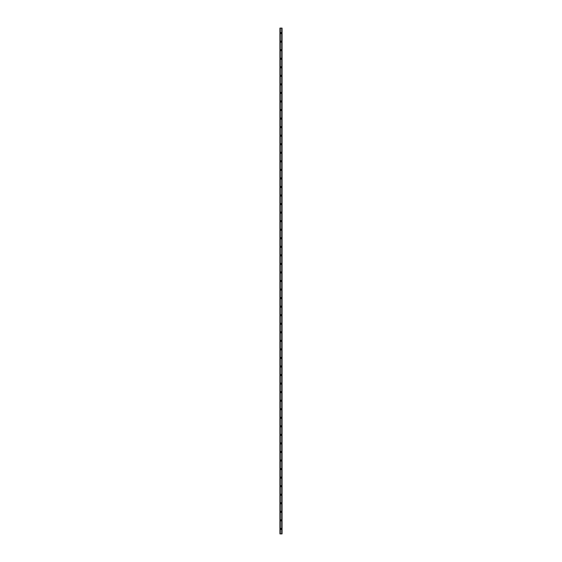 <?xml version="1.0" encoding="UTF-8"?>
<svg xmlns="http://www.w3.org/2000/svg" width="562" height="562" viewBox="0 0 562 562"><rect width="100%" height="100%" fill="white"/><g stroke="black" fill="none" stroke-linecap="round" stroke-linejoin="round"><path stroke-width="0.84" d="M280.466 528.912A0.534 0.534 0 0 1 281 528.378A0.534 0.534 0 0 1 281.534 528.912A0.534 0.534 0 0 1 281 529.446A0.534 0.534 0 0 1 280.466 528.912M280.466 520.363A0.534 0.534 0 0 1 281 519.829A0.534 0.534 0 0 1 281.534 520.363A0.534 0.534 0 0 1 281 520.897A0.534 0.534 0 0 1 280.466 520.363M280.466 511.813A0.534 0.534 0 0 1 281 511.279A0.534 0.534 0 0 1 281.534 511.813A0.534 0.534 0 0 1 281 512.347A0.534 0.534 0 0 1 280.466 511.813M280.466 503.264A0.534 0.534 0 0 1 281 502.73A0.534 0.534 0 0 1 281.534 503.264A0.534 0.534 0 0 1 281 503.798A0.534 0.534 0 0 1 280.466 503.264M280.466 494.722A0.534 0.534 0 0 1 281 494.181A0.534 0.534 0 0 1 281.534 494.722A0.534 0.534 0 0 1 281 495.255A0.534 0.534 0 0 1 280.466 494.722M280.466 486.172A0.534 0.534 0 0 1 281 485.638A0.534 0.534 0 0 1 281.534 486.172A0.534 0.534 0 0 1 281 486.706A0.534 0.534 0 0 1 280.466 486.172M280.466 477.623A0.534 0.534 0 0 1 281 477.089A0.534 0.534 0 0 1 281.534 477.623A0.534 0.534 0 0 1 281 478.157A0.534 0.534 0 0 1 280.466 477.623M280.466 469.073A0.534 0.534 0 0 1 281 468.539A0.534 0.534 0 0 1 281.534 469.073A0.534 0.534 0 0 1 281 469.607A0.534 0.534 0 0 1 280.466 469.073M280.466 460.524A0.534 0.534 0 0 1 281 459.99A0.534 0.534 0 0 1 281.534 460.524A0.534 0.534 0 0 1 281 461.058A0.534 0.534 0 0 1 280.466 460.524M280.466 451.974A0.534 0.534 0 0 1 281 451.441A0.534 0.534 0 0 1 281.534 451.974A0.534 0.534 0 0 1 281 452.508A0.534 0.534 0 0 1 280.466 451.974M280.466 443.425A0.534 0.534 0 0 1 281 442.891A0.534 0.534 0 0 1 281.534 443.425A0.534 0.534 0 0 1 281 443.959A0.534 0.534 0 0 1 280.466 443.425M280.466 434.876A0.534 0.534 0 0 1 281 434.342A0.534 0.534 0 0 1 281.534 434.876A0.534 0.534 0 0 1 281 435.409A0.534 0.534 0 0 1 280.466 434.876M280.466 426.326A0.534 0.534 0 0 1 281 425.792A0.534 0.534 0 0 1 281.534 426.326A0.534 0.534 0 0 1 281 426.86A0.534 0.534 0 0 1 280.466 426.326M280.466 417.777A0.534 0.534 0 0 1 281 417.243A0.534 0.534 0 0 1 281.534 417.777A0.534 0.534 0 0 1 281 418.311A0.534 0.534 0 0 1 280.466 417.777M280.466 409.234A0.534 0.534 0 0 1 281 408.693A0.534 0.534 0 0 1 281.534 409.234A0.534 0.534 0 0 1 281 409.768A0.534 0.534 0 0 1 280.466 409.234M280.466 400.685A0.534 0.534 0 0 1 281 400.151A0.534 0.534 0 0 1 281.534 400.685A0.534 0.534 0 0 1 281 401.219A0.534 0.534 0 0 1 280.466 400.685M280.466 392.136A0.534 0.534 0 0 1 281 391.602A0.534 0.534 0 0 1 281.534 392.136A0.534 0.534 0 0 1 281 392.669A0.534 0.534 0 0 1 280.466 392.136M280.466 383.586A0.534 0.534 0 0 1 281 383.052A0.534 0.534 0 0 1 281.534 383.586A0.534 0.534 0 0 1 281 384.12A0.534 0.534 0 0 1 280.466 383.586M280.466 375.037A0.534 0.534 0 0 1 281 374.503A0.534 0.534 0 0 1 281.534 375.037A0.534 0.534 0 0 1 281 375.571A0.534 0.534 0 0 1 280.466 375.037M280.466 366.487A0.534 0.534 0 0 1 281 365.953A0.534 0.534 0 0 1 281.534 366.487A0.534 0.534 0 0 1 281 367.021A0.534 0.534 0 0 1 280.466 366.487M280.466 357.938A0.534 0.534 0 0 1 281 357.404A0.534 0.534 0 0 1 281.534 357.938A0.534 0.534 0 0 1 281 358.472A0.534 0.534 0 0 1 280.466 357.938M280.466 349.388A0.534 0.534 0 0 1 281 348.854A0.534 0.534 0 0 1 281.534 349.388A0.534 0.534 0 0 1 281 349.922A0.534 0.534 0 0 1 280.466 349.388M280.466 340.839A0.534 0.534 0 0 1 281 340.305A0.534 0.534 0 0 1 281.534 340.839A0.534 0.534 0 0 1 281 341.373A0.534 0.534 0 0 1 280.466 340.839M280.466 332.29A0.534 0.534 0 0 1 281 331.756A0.534 0.534 0 0 1 281.534 332.29A0.534 0.534 0 0 1 281 332.823A0.534 0.534 0 0 1 280.466 332.29M280.466 323.747A0.534 0.534 0 0 1 281 323.206A0.534 0.534 0 0 1 281.534 323.747A0.534 0.534 0 0 1 281 324.281A0.534 0.534 0 0 1 280.466 323.747M280.466 315.198A0.534 0.534 0 0 1 281 314.664A0.534 0.534 0 0 1 281.534 315.198A0.534 0.534 0 0 1 281 315.732A0.534 0.534 0 0 1 280.466 315.198M280.466 306.648A0.534 0.534 0 0 1 281 306.114A0.534 0.534 0 0 1 281.534 306.648A0.534 0.534 0 0 1 281 307.182A0.534 0.534 0 0 1 280.466 306.648M280.466 298.099A0.534 0.534 0 0 1 281 297.565A0.534 0.534 0 0 1 281.534 298.099A0.534 0.534 0 0 1 281 298.633A0.534 0.534 0 0 1 280.466 298.099M280.466 289.549A0.534 0.534 0 0 1 281 289.016A0.534 0.534 0 0 1 281.534 289.549A0.534 0.534 0 0 1 281 290.083A0.534 0.534 0 0 1 280.466 289.549M280.466 281A0.534 0.534 0 0 1 281 280.466A0.534 0.534 0 0 1 281.534 281A0.534 0.534 0 0 1 281 281.534A0.534 0.534 0 0 1 280.466 281M280.466 272.451A0.534 0.534 0 0 1 281 271.917A0.534 0.534 0 0 1 281.534 272.451A0.534 0.534 0 0 1 281 272.984A0.534 0.534 0 0 1 280.466 272.451M280.466 263.901A0.534 0.534 0 0 1 281 263.367A0.534 0.534 0 0 1 281.534 263.901A0.534 0.534 0 0 1 281 264.435A0.534 0.534 0 0 1 280.466 263.901M280.466 255.352A0.534 0.534 0 0 1 281 254.818A0.534 0.534 0 0 1 281.534 255.352A0.534 0.534 0 0 1 281 255.886A0.534 0.534 0 0 1 280.466 255.352M280.466 246.802A0.534 0.534 0 0 1 281 246.268A0.534 0.534 0 0 1 281.534 246.802A0.534 0.534 0 0 1 281 247.336A0.534 0.534 0 0 1 280.466 246.802M280.466 238.253A0.534 0.534 0 0 1 281 237.719A0.534 0.534 0 0 1 281.534 238.253A0.534 0.534 0 0 1 281 238.794A0.534 0.534 0 0 1 280.466 238.253M280.466 229.71A0.534 0.534 0 0 1 281 229.177A0.534 0.534 0 0 1 281.534 229.71A0.534 0.534 0 0 1 281 230.244A0.534 0.534 0 0 1 280.466 229.71M280.466 221.161A0.534 0.534 0 0 1 281 220.627A0.534 0.534 0 0 1 281.534 221.161A0.534 0.534 0 0 1 281 221.695A0.534 0.534 0 0 1 280.466 221.161M280.466 212.612A0.534 0.534 0 0 1 281 212.078A0.534 0.534 0 0 1 281.534 212.612A0.534 0.534 0 0 1 281 213.146A0.534 0.534 0 0 1 280.466 212.612M280.466 204.062A0.534 0.534 0 0 1 281 203.528A0.534 0.534 0 0 1 281.534 204.062A0.534 0.534 0 0 1 281 204.596A0.534 0.534 0 0 1 280.466 204.062M280.466 195.513A0.534 0.534 0 0 1 281 194.979A0.534 0.534 0 0 1 281.534 195.513A0.534 0.534 0 0 1 281 196.047A0.534 0.534 0 0 1 280.466 195.513M280.466 186.963A0.534 0.534 0 0 1 281 186.429A0.534 0.534 0 0 1 281.534 186.963A0.534 0.534 0 0 1 281 187.497A0.534 0.534 0 0 1 280.466 186.963M280.466 178.414A0.534 0.534 0 0 1 281 177.88A0.534 0.534 0 0 1 281.534 178.414A0.534 0.534 0 0 1 281 178.948A0.534 0.534 0 0 1 280.466 178.414M280.466 169.865A0.534 0.534 0 0 1 281 169.331A0.534 0.534 0 0 1 281.534 169.865A0.534 0.534 0 0 1 281 170.398A0.534 0.534 0 0 1 280.466 169.865M280.466 161.315A0.534 0.534 0 0 1 281 160.781A0.534 0.534 0 0 1 281.534 161.315A0.534 0.534 0 0 1 281 161.849A0.534 0.534 0 0 1 280.466 161.315M280.466 152.766A0.534 0.534 0 0 1 281 152.232A0.534 0.534 0 0 1 281.534 152.766A0.534 0.534 0 0 1 281 153.307A0.534 0.534 0 0 1 280.466 152.766M280.466 144.223A0.534 0.534 0 0 1 281 143.689A0.534 0.534 0 0 1 281.534 144.223A0.534 0.534 0 0 1 281 144.757A0.534 0.534 0 0 1 280.466 144.223M280.466 135.674A0.534 0.534 0 0 1 281 135.14A0.534 0.534 0 0 1 281.534 135.674A0.534 0.534 0 0 1 281 136.208A0.534 0.534 0 0 1 280.466 135.674M280.466 127.124A0.534 0.534 0 0 1 281 126.59A0.534 0.534 0 0 1 281.534 127.124A0.534 0.534 0 0 1 281 127.658A0.534 0.534 0 0 1 280.466 127.124M280.466 118.575A0.534 0.534 0 0 1 281 118.041A0.534 0.534 0 0 1 281.534 118.575A0.534 0.534 0 0 1 281 119.109A0.534 0.534 0 0 1 280.466 118.575M280.466 110.026A0.534 0.534 0 0 1 281 109.492A0.534 0.534 0 0 1 281.534 110.026A0.534 0.534 0 0 1 281 110.559A0.534 0.534 0 0 1 280.466 110.026M280.466 101.476A0.534 0.534 0 0 1 281 100.942A0.534 0.534 0 0 1 281.534 101.476A0.534 0.534 0 0 1 281 102.01A0.534 0.534 0 0 1 280.466 101.476M280.466 92.927A0.534 0.534 0 0 1 281 92.393A0.534 0.534 0 0 1 281.534 92.927A0.534 0.534 0 0 1 281 93.461A0.534 0.534 0 0 1 280.466 92.927M280.466 84.377A0.534 0.534 0 0 1 281 83.843A0.534 0.534 0 0 1 281.534 84.377A0.534 0.534 0 0 1 281 84.911A0.534 0.534 0 0 1 280.466 84.377M280.466 75.828A0.534 0.534 0 0 1 281 75.294A0.534 0.534 0 0 1 281.534 75.828A0.534 0.534 0 0 1 281 76.362A0.534 0.534 0 0 1 280.466 75.828M280.466 67.278A0.534 0.534 0 0 1 281 66.745A0.534 0.534 0 0 1 281.534 67.278A0.534 0.534 0 0 1 281 67.819A0.534 0.534 0 0 1 280.466 67.278M280.466 58.736A0.534 0.534 0 0 1 281 58.202A0.534 0.534 0 0 1 281.534 58.736A0.534 0.534 0 0 1 281 59.27A0.534 0.534 0 0 1 280.466 58.736M280.466 50.187A0.534 0.534 0 0 1 281 49.653A0.534 0.534 0 0 1 281.534 50.187A0.534 0.534 0 0 1 281 50.721A0.534 0.534 0 0 1 280.466 50.187M280.466 41.637A0.534 0.534 0 0 1 281 41.103A0.534 0.534 0 0 1 281.534 41.637A0.534 0.534 0 0 1 281 42.171A0.534 0.534 0 0 1 280.466 41.637M280.466 33.088A0.534 0.534 0 0 1 281 32.554A0.534 0.534 0 0 1 281.534 33.088A0.534 0.534 0 0 1 281 33.622A0.534 0.534 0 0 1 280.466 33.088M281.92 28.1L279.932 28.1L279.932 533.9L282.068 533.9L282.068 28.1L281.92 533.9M281.724 533.9L281.724 28.1L281.752 533.9M280.248 533.9L280.248 28.1L280.276 533.9M279.974 533.9L279.974 28.1L279.988 533.9M279.932 28.1L279.932 533.9M280.283 28.1L280.283 533.9M281.717 28.1L281.717 533.9M280.031 28.1L280.031 533.9M280.038 28.1L280.038 533.9M280.08 28.1L280.08 533.9M281.962 28.1L281.962 533.9M281.969 28.1L281.969 533.9"/></g></svg>

